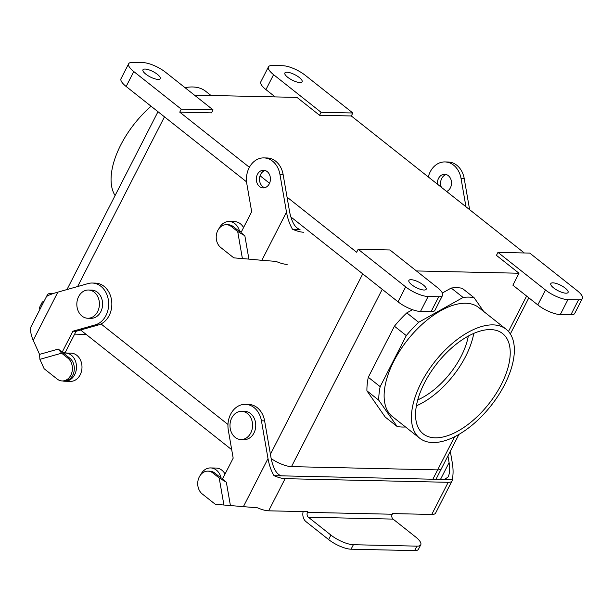 <?xml version="1.0" encoding="UTF-8"?>
<svg xmlns="http://www.w3.org/2000/svg" width="613" height="613" viewBox="0 0 613 613"><rect width="100%" height="100%" fill="white"/><g stroke="black" fill="none" stroke-linecap="round" stroke-linejoin="round"><path stroke-width="0.92" d="M447.934 455.926L449.091 462.608C450.072 468.707 449.766 473.458 448.18 476.868L444.64 479.481L273.988 475.673A17.647 5.486 -152.9 0 0 285.114 478.669L448.203 482.301A17.647 5.486 27.1 0 0 452.042 480.937L435.59 513.089A17.647 5.486 -152.9 0 1 431.751 514.453L392.565 513.579L392.228 514.238A3.532 2.82 -88.7 0 0 393.079 519.104L308.354 517.219L330.913 535.08A17.647 5.486 -152.9 0 0 353.372 544.719L416.917 546.137A17.647 5.486 27.1 0 0 420.756 544.773A17.647 5.486 27.1 0 0 415.629 536.973L393.079 519.104M392.228 514.238L307.504 512.353A3.532 2.82 -88.7 0 0 308.354 517.219M307.504 512.353L307.841 511.686L268.663 510.821A17.647 5.486 27.1 0 1 257.537 507.825L215.316 504.3L202.252 493.955A12.352 9.885 91.3 0 1 198.16 479.971A12.352 9.885 91.3 0 1 207.876 471.144A12.352 9.885 91.3 0 1 212.949 473.044L219.209 478.002L226.35 482.193L230.411 505.549M303.167 511.587A8.827 7.057 -88.7 0 0 306.063 521.701L328.614 539.563A17.647 5.486 27.1 0 0 351.08 549.202L353.372 544.719M444.64 479.481L452.202 479.65C453.352 474.914 453.367 469.259 452.271 462.677L450.294 451.306M281.551 475.841C276.877 474.715 273.421 468.983 271.176 458.647L264.617 420.886L261.437 420.809L268.004 458.57L243.353 506.736M273.988 475.673C271.184 470.861 269.191 465.16 268.004 458.57M452.042 480.937A17.647 5.486 27.1 0 0 452.202 479.65M226.35 482.193L222.458 479.105L233.178 458.156L228.32 430.203A21.179 16.942 91.3 0 1 245.353 404.335A21.179 16.942 91.3 0 1 261.437 420.809M223.921 505.089L219.209 478.002M245.353 404.335L248.526 404.404A21.179 16.942 91.3 0 1 264.617 420.886M222.971 478.102L221.14 478.063L214.856 473.09A12.352 9.885 -88.7 0 0 209.784 471.19L207.876 471.144M221.14 478.063A14.122 11.295 -88.7 0 0 210.588 467.934A14.122 11.295 -88.7 0 0 200.612 474.853M225.063 474.01A14.122 11.295 -88.7 0 0 216.098 468.056L210.588 467.934M420.756 544.773L418.464 549.256A17.647 5.486 -152.9 0 1 414.618 550.62L351.08 549.202M33.217 340.299C31.148 335.61 30.336 331.587 30.773 328.231A17.647 5.486 -152.9 0 1 30.934 326.944L47.393 294.792A17.647 5.486 27.1 0 0 47.224 296.079C49.078 294.945 52.626 293.635 57.86 292.14L33.217 340.299L39.554 354.391L39.899 359.341L44.113 368.704L57.17 379.049A12.352 9.885 -88.7 0 0 62.25 380.949A12.352 9.885 -88.7 0 0 71.966 372.122A12.352 9.885 -88.7 0 0 67.874 358.138L61.614 353.18L39.899 359.341M53.477 293.474L51.231 293.428A17.647 5.486 27.1 0 0 47.393 294.792M39.554 354.391L58.281 349.081L62.181 352.161L72.901 331.212L95.314 324.859A21.179 16.942 -88.7 0 0 108.593 302.033A21.179 16.942 -88.7 0 0 92.195 283.03A21.179 16.942 -88.7 0 0 88.134 283.558L57.86 292.14M76.403 331.189A8.827 7.057 91.3 0 1 75.706 332.016M66.38 353.042L65.361 352.237L76.081 331.281L98.494 324.928A21.179 16.942 -88.7 0 0 111.773 302.102A21.179 16.942 -88.7 0 0 95.375 283.106L92.195 283.03M39.922 309.373A17.647 5.486 -152.9 0 1 39.745 307.029L42.036 302.546A17.647 5.486 27.1 0 0 42.22 304.891M67.874 358.138L69.775 358.184L63.499 353.203A14.122 11.295 91.3 0 1 65.507 353.027L71.016 353.149A14.122 11.295 91.3 0 1 81.989 367.516A14.122 11.295 91.3 0 1 70.388 381.378L64.878 381.255A14.122 11.295 91.3 0 1 62.748 380.957M65.507 353.027A14.122 11.295 91.3 0 1 76.487 367.394A14.122 11.295 91.3 0 1 64.878 381.255M69.775 358.184A12.352 9.885 91.3 0 1 73.874 372.168A12.352 9.885 91.3 0 1 64.15 380.987L62.25 380.949M72.901 331.212L76.081 331.281M62.181 352.161L65.361 352.237M58.281 349.081L61.614 353.18M44.044 301.32A17.647 5.486 27.1 0 0 42.036 302.546M273.582 74.663A17.647 5.486 -152.9 0 1 268.456 66.855A17.647 5.486 -152.9 0 1 272.302 65.499L282.892 65.729A17.647 5.486 -152.9 0 1 305.351 75.368L352.843 112.984L351.31 115.972L524.284 252.97L351.31 115.972L352.843 112.984L321.074 112.279L352.843 112.984L305.351 75.368A17.647 5.486 -152.9 0 0 282.892 65.729L272.302 65.499A17.647 5.486 -152.9 0 0 268.456 66.855L260.816 81.797A17.647 5.486 27.1 0 0 265.942 89.598L275.168 96.908L265.942 89.598A17.647 5.486 27.1 0 1 260.816 81.797L268.456 66.855A17.647 5.486 -152.9 0 0 273.582 74.663L321.074 112.279L319.542 115.259L351.31 115.972L319.542 115.259L321.074 112.279L273.582 74.663L265.942 89.598L273.582 74.663M468.317 336.062A56.48 29.003 -51.6 0 1 417.76 399.891A56.48 29.003 -51.6 0 0 468.317 336.062M473.772 333.388A63.959 32.841 -51.6 0 1 416.403 405.814A63.959 32.841 -51.6 0 0 473.772 333.388M120.799 144.883A69.537 35.707 128.4 0 0 115.083 195.547A69.537 35.707 128.4 0 1 120.799 144.883A69.537 35.707 128.4 0 1 151.089 106.241A69.537 35.707 128.4 0 0 120.799 144.883M205.7 91.299A69.537 35.707 128.4 0 0 192.635 86.969A69.537 35.707 128.4 0 0 185.034 87.682A69.537 35.707 128.4 0 1 192.635 86.969A69.537 35.707 128.4 0 1 205.7 91.299L210.987 95.482L205.7 91.299M435.199 437.828A63.959 32.841 -51.6 0 1 423.185 433.851A63.959 32.841 -51.6 0 1 437.146 363.317A63.959 32.841 -51.6 0 1 502.606 333.564A63.959 32.841 -51.6 0 1 495.519 394.511A63.959 32.841 -51.6 0 1 435.199 437.828A63.959 32.841 -51.6 0 1 423.185 433.851A63.959 32.841 -51.6 0 1 437.146 363.317A63.959 32.841 -51.6 0 1 502.606 333.564A63.959 32.841 -51.6 0 1 495.519 394.511A63.959 32.841 -51.6 0 1 435.199 437.828M421.169 382.78A69.537 35.707 -51.6 0 1 506.07 329.196A69.537 35.707 -51.6 0 1 498.361 395.454A69.537 35.707 -51.6 0 1 432.786 442.548A69.537 35.707 -51.6 0 1 419.721 438.218A69.537 35.707 -51.6 0 1 421.169 382.78A69.537 35.707 -51.6 0 1 506.07 329.196A69.537 35.707 -51.6 0 1 498.361 395.454A69.537 35.707 -51.6 0 1 432.786 442.548A69.537 35.707 -51.6 0 1 419.721 438.218A69.537 35.707 -51.6 0 1 421.169 382.78M463.099 297.458A76.778 39.424 -51.6 0 1 474.102 297.703L462.225 288.302A76.778 39.424 -51.6 0 0 451.222 288.056A76.778 39.424 -51.6 0 1 462.225 288.302L474.102 297.703L483.711 311.481L474.102 297.703A76.778 39.424 -51.6 0 0 463.099 297.458L451.222 288.056L442.364 293.006L451.222 288.056L463.099 297.458L418.671 322.292L406.802 312.883L412.503 309.703L406.802 312.883A76.778 39.424 -51.6 0 0 394.42 326.2A76.778 39.424 -51.6 0 1 406.802 312.883L418.671 322.292L463.099 297.458M392.412 416.595A69.537 35.707 -51.6 0 1 407.599 339.909A69.537 35.707 -51.6 0 1 478.768 307.565L506.07 329.196L478.768 307.565A69.537 35.707 -51.6 0 0 407.599 339.909A69.537 35.707 -51.6 0 0 392.412 416.595L419.721 438.218L392.412 416.595M406.296 335.602A76.778 39.424 -51.6 0 1 418.671 322.292A76.778 39.424 -51.6 0 0 406.296 335.602L394.42 326.2L368.29 377.263L394.42 326.2L406.296 335.602L380.167 386.665L368.29 377.263A76.778 39.424 -51.6 0 0 366.919 390.826A76.778 39.424 -51.6 0 1 368.29 377.263L380.167 386.665L406.296 335.602M378.788 400.228A76.778 39.424 -51.6 0 1 380.167 386.665A76.778 39.424 -51.6 0 0 378.788 400.228L366.919 390.826L385.209 417.055L366.919 390.826L378.788 400.228L397.086 426.456L385.209 417.055L397.086 426.456L378.788 400.228M405.515 426.97A76.778 39.424 -51.6 0 1 397.086 426.456A76.778 39.424 -51.6 0 0 405.515 426.97M437.636 469.895A17.647 5.486 27.1 0 0 441.475 468.531L458.938 434.41L441.475 468.531A17.647 5.486 27.1 0 1 437.636 469.895L454.593 436.77L437.636 469.895L291.497 466.639A17.647 5.486 -152.9 0 1 271.168 458.578A17.647 5.486 -152.9 0 0 291.497 466.639L437.636 469.895L432.87 479.213L437.636 469.895M101.03 323.948L227.967 424.48L101.03 323.948M577.231 290.7L529.739 253.092L497.971 252.38L529.739 253.092L577.231 290.7A17.647 5.486 27.1 0 1 582.35 298.508A17.647 5.486 27.1 0 0 577.231 290.7M287.666 77.261A9.708 3.019 -152.9 0 1 284.853 72.97A9.708 3.019 -152.9 0 1 294.868 74.709A9.708 3.019 -152.9 0 1 302.132 81.813A9.708 3.019 -152.9 0 1 296.431 81.866A9.708 3.019 -152.9 0 1 287.666 77.261A9.708 3.019 -152.9 0 1 284.853 72.97A9.708 3.019 -152.9 0 1 294.868 74.709A9.708 3.019 -152.9 0 1 302.132 81.813A9.708 3.019 -152.9 0 1 296.431 81.866A9.708 3.019 -152.9 0 1 287.666 77.261M194.421 95.115L296.983 97.398L319.542 115.259L296.983 97.398L194.421 95.115M574.71 313.442A17.647 5.486 -152.9 0 1 570.872 314.798L560.274 314.569A17.647 5.486 -152.9 0 1 537.816 304.929L512.882 285.183L518.996 273.237L496.438 255.368L497.971 252.38L545.455 289.995A17.647 5.486 27.1 0 0 567.922 299.634L560.274 314.569A17.647 5.486 -152.9 0 1 537.816 304.929L512.882 285.183L518.996 273.237L496.438 255.368L497.971 252.38L545.455 289.995A17.647 5.486 27.1 0 0 567.922 299.634L560.274 314.569L570.872 314.798L578.511 299.864L567.922 299.634L578.511 299.864A17.647 5.486 27.1 0 0 582.35 298.508L574.71 313.442A17.647 5.486 -152.9 0 1 570.872 314.798L578.511 299.864A17.647 5.486 27.1 0 0 582.35 298.508L574.71 313.442M211.523 112.853L179.747 112.148L249.384 167.295L179.747 112.148L181.279 109.16L133.787 71.552L181.279 109.16L213.048 109.865L181.279 109.16L179.747 112.148L211.523 112.853L213.048 109.865L165.564 72.257A17.647 5.486 27.1 0 0 143.097 62.618L132.508 62.38A17.647 5.486 27.1 0 0 128.669 63.744A17.647 5.486 27.1 0 0 133.787 71.552A17.647 5.486 27.1 0 1 128.669 63.744L121.029 78.679A17.647 5.486 -152.9 0 0 126.148 86.487A17.647 5.486 -152.9 0 1 121.029 78.679L128.669 63.744A17.647 5.486 27.1 0 1 132.508 62.38L143.097 62.618A17.647 5.486 27.1 0 1 165.564 72.257L213.048 109.865L211.523 112.853M260.058 175.755L269.551 183.272L260.058 175.755M287.053 197.133L356.651 252.249L358.176 249.269L405.668 286.876L358.176 249.269L389.945 249.974L358.176 249.269L356.651 252.249L287.053 197.133M416.426 270.946L518.996 273.237L416.426 270.946M398.021 301.811L290.761 216.856L398.021 301.811A17.647 5.486 27.1 0 0 420.487 311.45L431.077 311.688A17.647 5.486 27.1 0 0 434.916 310.324A17.647 5.486 27.1 0 1 431.077 311.688L420.487 311.45L428.127 296.516L438.716 296.753L431.077 311.688L438.716 296.753A17.647 5.486 -152.9 0 0 442.555 295.389A17.647 5.486 -152.9 0 1 438.716 296.753L428.127 296.516A17.647 5.486 -152.9 0 1 405.668 286.876A17.647 5.486 -152.9 0 0 428.127 296.516L420.487 311.45A17.647 5.486 27.1 0 1 398.021 301.811L405.668 286.876L398.021 301.811M246.556 181.846L126.148 86.487L133.787 71.552L126.148 86.487L246.556 181.846M157.411 74.357A9.708 3.019 27.1 0 0 148.645 69.752A9.708 3.019 27.1 0 0 142.944 69.805A9.708 3.019 27.1 0 0 150.208 76.916A9.708 3.019 27.1 0 0 160.223 78.656A9.708 3.019 27.1 0 0 157.411 74.357A9.708 3.019 27.1 0 0 148.645 69.752A9.708 3.019 27.1 0 0 142.944 69.805A9.708 3.019 27.1 0 0 150.208 76.916A9.708 3.019 27.1 0 0 160.223 78.656A9.708 3.019 27.1 0 0 157.411 74.357M97.62 311.649A14.122 11.295 -88.7 0 0 98.118 297.412A14.122 11.295 -88.7 0 0 88.441 290.01A14.122 11.295 -88.7 0 0 76.832 303.872A14.122 11.295 -88.7 0 0 87.812 318.247A14.122 11.295 -88.7 0 0 97.62 311.649A14.122 11.295 -88.7 0 0 98.118 297.412A14.122 11.295 -88.7 0 0 88.441 290.01A14.122 11.295 -88.7 0 0 76.832 303.872A14.122 11.295 -88.7 0 0 87.812 318.247A14.122 11.295 -88.7 0 0 97.62 311.649M100.8 311.718A14.122 11.295 -88.7 0 0 101.291 297.481A14.122 11.295 -88.7 0 0 91.621 290.079L88.441 290.01L91.621 290.079A14.122 11.295 -88.7 0 1 101.291 297.481A14.122 11.295 -88.7 0 1 100.8 311.718A14.122 11.295 -88.7 0 1 90.985 318.316A14.122 11.295 -88.7 0 0 100.8 311.718M553.608 287.888A9.708 3.019 27.1 0 0 562.374 292.493A9.708 3.019 27.1 0 0 568.075 292.439A9.708 3.019 27.1 0 0 560.811 285.336A9.708 3.019 27.1 0 0 550.796 283.597A9.708 3.019 27.1 0 0 553.608 287.888A9.708 3.019 27.1 0 0 562.374 292.493A9.708 3.019 27.1 0 0 568.075 292.439A9.708 3.019 27.1 0 0 560.811 285.336A9.708 3.019 27.1 0 0 550.796 283.597A9.708 3.019 27.1 0 0 553.608 287.888M423.345 284.991A9.708 3.019 -152.9 0 1 426.165 289.282A9.708 3.019 -152.9 0 1 416.15 287.543A9.708 3.019 -152.9 0 1 408.886 280.432A9.708 3.019 -152.9 0 1 414.587 280.379A9.708 3.019 -152.9 0 1 423.345 284.991A9.708 3.019 -152.9 0 1 426.165 289.282A9.708 3.019 -152.9 0 1 416.15 287.543A9.708 3.019 -152.9 0 1 408.886 280.432A9.708 3.019 -152.9 0 1 414.587 280.379A9.708 3.019 -152.9 0 1 423.345 284.991M437.437 287.589A17.647 5.486 -152.9 0 1 442.555 295.389L434.916 310.324L442.555 295.389A17.647 5.486 -152.9 0 0 437.437 287.589L389.945 249.974L437.437 287.589M231.783 417.905A14.122 11.295 91.3 0 1 241.591 411.308A14.122 11.295 91.3 0 1 252.571 425.675A14.122 11.295 91.3 0 1 240.963 439.544A14.122 11.295 91.3 0 1 231.285 432.142A14.122 11.295 91.3 0 1 231.783 417.905A14.122 11.295 91.3 0 1 241.591 411.308A14.122 11.295 91.3 0 1 252.571 425.675A14.122 11.295 91.3 0 1 240.963 439.544A14.122 11.295 91.3 0 1 231.285 432.142A14.122 11.295 91.3 0 1 231.783 417.905M244.771 411.384A14.122 11.295 91.3 0 1 255.744 425.751A14.122 11.295 91.3 0 1 244.143 439.613L240.963 439.544L244.143 439.613A14.122 11.295 91.3 0 0 255.744 425.751A14.122 11.295 91.3 0 0 244.771 411.384L241.591 411.308L244.771 411.384M231.706 449.689L80.594 330.001L231.706 449.689M261.851 260.303L248.909 259.115L244.848 235.752L240.955 232.672L251.675 211.715L246.817 183.762A21.179 16.942 91.3 0 1 263.843 157.901A21.179 16.942 91.3 0 1 279.934 174.376L286.493 212.136L261.851 260.303L276.034 261.391A17.647 5.486 27.1 0 0 287.152 264.379M428.303 176.95A21.179 16.942 91.3 0 1 444.938 161.932L448.118 162.001A21.179 16.942 91.3 0 1 464.202 178.483L469.627 209.677M444.938 161.932A21.179 16.942 91.3 0 1 461.03 178.414L465.957 206.765M248.909 259.115L233.806 257.858L220.749 247.522A12.352 9.885 91.3 0 1 216.657 233.53A12.352 9.885 91.3 0 1 226.373 224.71A12.352 9.885 91.3 0 1 231.446 226.611L237.706 231.568L244.848 235.752M303.611 232.227A17.647 5.486 -152.9 0 1 292.485 229.239L300.048 229.408C295.374 228.281 291.918 222.542 289.673 212.205L283.106 174.452L279.934 174.376M292.485 229.239C289.681 224.427 287.681 218.718 286.493 212.136M267.191 171.602A8.827 7.057 91.3 0 1 269.306 183.77A8.827 7.057 91.3 0 1 263.176 187.892A8.827 7.057 91.3 0 1 256.318 178.912A8.827 7.057 91.3 0 1 263.567 170.245A8.827 7.057 91.3 0 1 267.191 171.602M242.411 258.648L237.706 231.568M265.153 170.514A8.827 7.057 -88.7 0 0 259.491 178.988A8.827 7.057 -88.7 0 0 264.77 187.701M263.843 157.901L267.023 157.97A21.179 16.942 91.3 0 1 283.106 174.452M241.461 231.668L239.637 231.63L233.354 226.649A12.352 9.885 -88.7 0 0 228.281 224.756L226.373 224.71M239.637 231.63A14.122 11.295 -88.7 0 0 229.086 221.5A14.122 11.295 -88.7 0 0 219.109 228.419M243.56 227.576A14.122 11.295 -88.7 0 0 234.587 221.622L229.086 221.5M446.647 191.471A8.827 7.057 -88.7 0 0 450.402 187.808A8.827 7.057 -88.7 0 0 450.708 178.912A8.827 7.057 -88.7 0 0 444.663 174.284A8.827 7.057 -88.7 0 0 437.452 184.191M441.368 187.294A8.827 7.057 91.3 0 1 446.249 174.544M440.509 479.389L449.091 462.608M328.614 539.563L330.913 535.08M448.203 482.301L431.751 514.453M285.114 478.669L268.663 510.821M212.949 473.044L214.856 473.09M414.618 550.62L416.917 546.137M95.314 324.859L98.494 324.928M270.417 454.287L362.743 273.873L270.417 454.287M77.636 286.532L164.476 116.838L77.636 286.532M291.497 466.639L382.236 289.313L291.489 466.639M508.476 331.472L526.605 296.048L508.476 331.472M545.455 289.995L537.816 304.929L545.455 289.995M461.03 178.414L464.202 178.483M231.446 226.611L233.354 226.649M86.134 334.391L74.617 334.131M90.985 318.316L87.812 318.247L90.985 318.316M66.978 289.551L157.993 111.704L66.978 289.551M510.338 333.97L528.835 297.818L510.338 333.97M441.429 468.631L435.973 479.282L441.429 468.631"/></g></svg>
